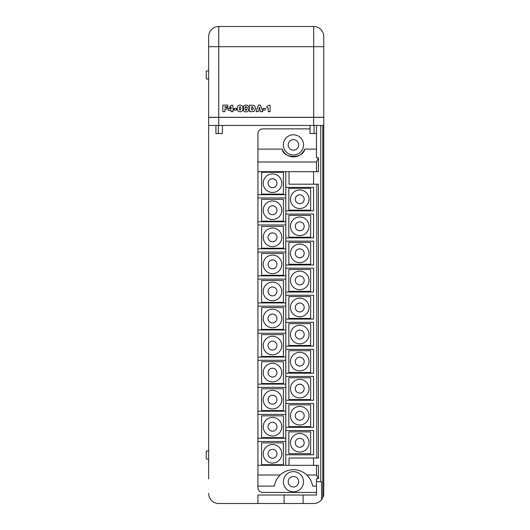 <?xml version="1.0" encoding="UTF-8"?>
<svg xmlns="http://www.w3.org/2000/svg" width="530" height="530" viewBox="0 0 530 530"><rect width="100%" height="100%" fill="white"/><g stroke="black" fill="none" stroke-linecap="round" stroke-linejoin="round"><path stroke-width="0.79" d="M323.764 125.451L208.654 125.451L208.654 117.375L323.764 117.375L323.764 493.403A10.096 10.096 0 0 1 322.796 497.716L321.551 499.71L321.551 481.69L320.782 481.69L320.782 125.451M222.388 125.451L222.388 133.534L215.929 133.534L215.929 125.451M316.496 125.451L316.496 133.534L310.037 133.534L310.037 125.451M288.837 188.335L288.837 210.145L310.653 210.145L310.653 188.335L288.837 188.335M290.453 199.24A9.288 9.288 0 0 1 299.741 189.952A9.288 9.288 0 0 1 309.036 199.24A9.288 9.288 0 0 1 299.741 208.528A9.288 9.288 0 0 1 290.453 199.24A9.288 9.288 0 0 0 299.741 208.528A9.288 9.288 0 0 0 309.036 199.24M261.595 172.283L261.595 194.093L283.404 194.093L283.404 172.283L261.595 172.283M263.211 183.188A9.288 9.288 0 0 1 272.5 173.9A9.288 9.288 0 0 1 281.788 183.188A9.288 9.288 0 0 1 272.5 192.476A9.288 9.288 0 0 1 263.211 183.188A9.288 9.288 0 0 0 272.5 192.476A9.288 9.288 0 0 0 281.788 183.188M263.211 453.799A9.288 9.288 0 0 1 272.5 444.511A9.288 9.288 0 0 1 281.788 453.799A9.288 9.288 0 0 1 272.5 463.087A9.288 9.288 0 0 1 263.211 453.799A9.288 9.288 0 0 0 272.5 463.087A9.288 9.288 0 0 0 281.788 453.799M263.211 426.736A9.288 9.288 0 0 1 272.5 417.448A9.288 9.288 0 0 1 281.788 426.736A9.288 9.288 0 0 1 272.5 436.024A9.288 9.288 0 0 1 263.211 426.736A9.288 9.288 0 0 0 272.5 436.024A9.288 9.288 0 0 0 281.788 426.736M263.211 399.673A9.288 9.288 0 0 1 272.5 390.385A9.288 9.288 0 0 1 281.788 399.673A9.288 9.288 0 0 1 272.5 408.968A9.288 9.288 0 0 1 263.211 399.673A9.288 9.288 0 0 0 272.5 408.968A9.288 9.288 0 0 0 281.788 399.673M263.211 372.617A9.288 9.288 0 0 1 272.5 363.328A9.288 9.288 0 0 1 281.788 372.617A9.288 9.288 0 0 1 272.5 381.905A9.288 9.288 0 0 1 263.211 372.617A9.288 9.288 0 0 0 272.5 381.905A9.288 9.288 0 0 0 281.788 372.617M263.211 345.553A9.288 9.288 0 0 1 272.5 336.265A9.288 9.288 0 0 1 281.788 345.553A9.288 9.288 0 0 1 272.5 354.842A9.288 9.288 0 0 1 263.211 345.553A9.288 9.288 0 0 0 272.5 354.842A9.288 9.288 0 0 0 281.788 345.553M263.211 318.49A9.288 9.288 0 0 1 272.5 309.202A9.288 9.288 0 0 1 281.788 318.49A9.288 9.288 0 0 1 272.5 327.785A9.288 9.288 0 0 1 263.211 318.49A9.288 9.288 0 0 0 272.5 327.785A9.288 9.288 0 0 0 281.788 318.49M263.211 291.434A9.288 9.288 0 0 1 272.5 282.145A9.288 9.288 0 0 1 281.788 291.434A9.288 9.288 0 0 1 272.5 300.722A9.288 9.288 0 0 1 263.211 291.434A9.288 9.288 0 0 0 272.5 300.722A9.288 9.288 0 0 0 281.788 291.434M263.211 264.371A9.288 9.288 0 0 1 272.5 255.082A9.288 9.288 0 0 1 281.788 264.371A9.288 9.288 0 0 1 272.5 273.659A9.288 9.288 0 0 1 263.211 264.371A9.288 9.288 0 0 0 272.5 273.659A9.288 9.288 0 0 0 281.788 264.371M263.211 237.307A9.288 9.288 0 0 1 272.5 228.019A9.288 9.288 0 0 1 281.788 237.307A9.288 9.288 0 0 1 272.5 246.602A9.288 9.288 0 0 1 263.211 237.307A9.288 9.288 0 0 0 272.5 246.602A9.288 9.288 0 0 0 281.788 237.307M263.211 210.251A9.288 9.288 0 0 1 272.5 200.963A9.288 9.288 0 0 1 281.788 210.251A9.288 9.288 0 0 1 272.5 219.539A9.288 9.288 0 0 1 263.211 210.251A9.288 9.288 0 0 0 272.5 219.539A9.288 9.288 0 0 0 281.788 210.251M290.453 442.788A9.288 9.288 0 0 1 299.741 433.5A9.288 9.288 0 0 1 309.036 442.788A9.288 9.288 0 0 1 299.741 452.077A9.288 9.288 0 0 1 290.453 442.788A9.288 9.288 0 0 0 299.741 452.077A9.288 9.288 0 0 0 309.036 442.788M290.453 415.725A9.288 9.288 0 0 1 299.741 406.437A9.288 9.288 0 0 1 309.036 415.725A9.288 9.288 0 0 1 299.741 425.014A9.288 9.288 0 0 1 290.453 415.725A9.288 9.288 0 0 0 299.741 425.014A9.288 9.288 0 0 0 309.036 415.725M290.453 388.669A9.288 9.288 0 0 1 299.741 379.374A9.288 9.288 0 0 1 309.036 388.669A9.288 9.288 0 0 1 299.741 397.957A9.288 9.288 0 0 1 290.453 388.669A9.288 9.288 0 0 0 299.741 397.957A9.288 9.288 0 0 0 309.036 388.669M290.453 361.606A9.288 9.288 0 0 1 299.741 352.317A9.288 9.288 0 0 1 309.036 361.606A9.288 9.288 0 0 1 299.741 370.894A9.288 9.288 0 0 1 290.453 361.606A9.288 9.288 0 0 0 299.741 370.894A9.288 9.288 0 0 0 309.036 361.606M290.453 334.543A9.288 9.288 0 0 1 299.741 325.254A9.288 9.288 0 0 1 309.036 334.543A9.288 9.288 0 0 1 299.741 343.831A9.288 9.288 0 0 1 290.453 334.543A9.288 9.288 0 0 0 299.741 343.831A9.288 9.288 0 0 0 309.036 334.543M290.453 307.486A9.288 9.288 0 0 1 299.741 298.191A9.288 9.288 0 0 1 309.036 307.486A9.288 9.288 0 0 1 299.741 316.774A9.288 9.288 0 0 1 290.453 307.486A9.288 9.288 0 0 0 299.741 316.774A9.288 9.288 0 0 0 309.036 307.486M290.453 280.423A9.288 9.288 0 0 1 299.741 271.135A9.288 9.288 0 0 1 309.036 280.423A9.288 9.288 0 0 1 299.741 289.711A9.288 9.288 0 0 1 290.453 280.423A9.288 9.288 0 0 0 299.741 289.711A9.288 9.288 0 0 0 309.036 280.423M290.453 253.36A9.288 9.288 0 0 1 299.741 244.072A9.288 9.288 0 0 1 309.036 253.36A9.288 9.288 0 0 1 299.741 262.648A9.288 9.288 0 0 1 290.453 253.36A9.288 9.288 0 0 0 299.741 262.648A9.288 9.288 0 0 0 309.036 253.36M290.453 226.303A9.288 9.288 0 0 1 299.741 217.008A9.288 9.288 0 0 1 309.036 226.303A9.288 9.288 0 0 1 299.741 235.592A9.288 9.288 0 0 1 290.453 226.303A9.288 9.288 0 0 0 299.741 235.592A9.288 9.288 0 0 0 309.036 226.303M283.351 481.737A10.096 10.096 0 0 1 293.448 471.64A10.096 10.096 0 0 1 303.544 481.737A10.096 10.096 0 0 1 293.448 491.833A10.096 10.096 0 0 1 283.351 481.737A10.096 10.096 0 0 0 293.448 491.833A10.096 10.096 0 0 0 303.544 481.737M283.351 144.889A10.096 10.096 0 0 1 293.448 134.792A10.096 10.096 0 0 1 303.544 144.889A10.096 10.096 0 0 1 293.448 154.985A10.096 10.096 0 0 1 283.351 144.889A10.096 10.096 0 0 0 293.448 154.985A10.096 10.096 0 0 0 303.544 144.889M208.654 459.477L206.236 458.828L206.236 451.242L208.654 450.593M208.654 79.407L206.236 78.758L206.236 71.172L208.654 70.523M313.667 117.296L313.667 46.693L323.764 46.693L323.764 117.296L208.654 117.296L208.654 36.596A10.096 10.096 0 0 1 218.751 26.5L313.667 26.5A10.096 10.096 0 0 1 323.764 36.596L323.764 46.693L323.764 36.596A10.096 10.096 0 0 0 313.667 26.5A10.096 10.096 0 0 1 323.764 36.596M316.496 486.103L312.581 486.103A19.332 19.332 0 0 0 306.79 475.006L316.496 475.006L316.496 465.313L318.431 465.313L318.431 478.643L316.496 478.643L316.496 481.69L320.782 481.69M316.496 133.534L316.496 157.768L318.431 157.768L318.431 171.68L316.496 171.68L316.496 161.988L318.431 157.768M313.561 184.188L313.561 171.68M316.794 458.026L318.431 458.026L318.431 184.188L316.794 184.188L316.794 458.026L289.029 458.026L289.029 465.313M313.561 465.313L313.561 458.026M261.595 442.894L261.595 464.704L283.404 464.704L283.404 442.894L261.595 442.894M261.595 415.831L261.595 437.641L283.404 437.641L283.404 415.831L261.595 415.831M261.595 388.768L261.595 410.578L283.404 410.578L283.404 388.768L261.595 388.768M261.595 361.712L261.595 383.521L283.404 383.521L283.404 361.712L261.595 361.712M261.595 334.649L261.595 356.458L283.404 356.458L283.404 334.649L261.595 334.649M261.595 307.585L261.595 329.395L283.404 329.395L283.404 307.585L261.595 307.585M261.595 280.529L261.595 302.339L283.404 302.339L283.404 280.529L261.595 280.529M261.595 253.466L261.595 275.275L283.404 275.275L283.404 253.466L261.595 253.466M261.595 226.403L261.595 248.212L283.404 248.212L283.404 226.403L261.595 226.403M261.595 199.346L261.595 221.156L283.404 221.156L283.404 199.346L261.595 199.346M282.212 149.109A11.998 11.998 0 0 0 304.684 149.109C303.432 158.868 283.464 158.868 282.212 149.109L257.931 149.109L257.931 465.313L316.496 465.313M288.837 431.884L288.837 453.693L310.653 453.693L310.653 431.884L288.837 431.884M288.837 404.821L288.837 426.63L310.653 426.63L310.653 404.821L288.837 404.821M288.837 377.757L288.837 399.574L310.653 399.574L310.653 377.757L288.837 377.757M288.837 350.701L288.837 372.51L310.653 372.51L310.653 350.701L288.837 350.701M288.837 323.638L288.837 345.447L310.653 345.447L310.653 323.638L288.837 323.638M288.837 296.575L288.837 318.391L310.653 318.391L310.653 296.575L288.837 296.575M288.837 269.518L288.837 291.328L310.653 291.328L310.653 269.518L288.837 269.518M288.837 242.455L288.837 264.265L310.653 264.265L310.653 242.455L288.837 242.455M288.837 215.392L288.837 237.208L310.653 237.208L310.653 215.392L288.837 215.392M285.802 430.565L285.802 454.8L313.561 454.8L313.561 430.565L285.802 430.565L285.802 403.502L313.561 403.502L313.561 427.332L285.802 427.332M285.802 210.847L313.561 210.847L313.561 187.421L285.802 187.421L285.802 403.502M274.368 486.103C275.07 481.763 277.005 478.067 280.158 475.006A19.332 19.332 0 0 0 274.368 486.103L257.931 486.103L257.931 487.58A4.849 4.849 0 0 0 262.781 492.43L316.496 492.43M316.496 149.109L304.684 149.109M310.037 128.876L262.781 128.876A4.849 4.849 0 0 0 257.931 133.719L257.931 149.109M257.931 465.313L257.931 475.006L280.158 475.006A19.332 19.332 0 0 1 306.79 475.006C309.951 478.067 311.878 481.763 312.581 486.103M257.931 475.006L257.931 486.103M318.431 478.643L316.496 475.006M257.931 161.988L316.496 161.988M285.802 465.313L285.802 454.8M285.802 187.421L285.802 171.68M285.802 400.269L313.561 400.269L313.561 376.446L285.802 376.446M285.802 373.213L313.561 373.213L313.561 349.383L285.802 349.383M285.802 346.15L313.561 346.15L313.561 322.32L285.802 322.32M285.802 319.087L313.561 319.087L313.561 295.256L285.802 295.256M285.802 292.03L313.561 292.03L313.561 268.2L285.802 268.2M285.802 264.967L313.561 264.967L313.561 241.137L285.802 241.137M285.802 237.904L313.561 237.904L313.561 214.074L285.802 214.074M284.113 495.02L284.113 503.5L218.751 503.5L257.931 503.5L257.931 495.02L316.496 495.02L316.496 481.69M323.764 476.848L323.764 493.403M289.029 171.68L289.029 184.188L316.794 184.188M257.931 171.68L316.496 171.68M284.113 503.5L313.667 503.5A10.096 10.096 0 0 0 321.551 499.71M208.654 125.451L208.654 478.875M218.751 503.5A10.096 10.096 0 0 1 208.654 493.403M322.796 497.716L322.796 125.451M257.931 197.935L285.802 197.935M285.802 194.702L257.931 194.702M257.931 224.992L285.802 224.992M285.802 221.765L257.931 221.765M257.931 252.055L285.802 252.055M285.802 248.822L257.931 248.822M257.931 279.118L285.802 279.118M285.802 275.885L257.931 275.885M257.931 306.174L285.802 306.174M285.802 302.948L257.931 302.948M257.931 333.238L285.802 333.238M285.802 330.005L257.931 330.005M257.931 360.301L285.802 360.301M285.802 357.068L257.931 357.068M257.931 387.357L285.802 387.357M285.802 384.131L257.931 384.131M257.931 414.42L285.802 414.42M285.802 411.187L257.931 411.187M257.931 441.483L285.802 441.483M285.802 438.25L257.931 438.25M303.1 495.02L303.1 503.5M224.932 111.645L222.839 111.645L222.839 105.112L227.781 105.112L227.781 106.782L224.932 106.782L224.932 107.457L227.198 107.457L227.198 109.047L224.932 109.047L224.932 111.645M232.889 111.645L231.047 111.645L231.047 110.306L228.198 110.306L228.198 108.763L231.14 105.278L232.889 105.278L232.889 108.882L233.644 108.882L233.644 110.306L232.889 110.306L232.889 111.645M231.093 107.02L229.596 108.882L231.093 108.882L231.093 107.02M236.579 110.055L234.313 110.055L234.313 108.378L236.579 108.378L236.579 110.055M240.044 111.81C238.102 111.611 237.175 110.492 237.248 108.458C237.175 106.424 238.102 105.311 240.044 105.112C241.991 105.304 242.925 106.417 242.859 108.458C242.932 110.498 241.991 111.618 240.044 111.81M240.931 108.465L240.057 106.616L239.176 108.465L240.057 110.306L240.931 108.465M245.039 109.65L245.92 110.472L246.794 109.65L245.92 108.796L245.039 109.65M243.197 109.75L244.191 108.259L243.363 106.961C243.628 105.642 244.482 105.026 245.92 105.112C247.358 105.033 248.206 105.649 248.471 106.961L247.643 108.259L248.643 109.75C248.398 111.207 247.49 111.896 245.92 111.81C244.343 111.896 243.436 111.207 243.197 109.75M245.118 107.1L245.927 107.789L246.715 107.1L245.927 106.451L245.118 107.1M251.704 111.645L249.564 111.645L249.564 105.112L254.327 105.483L255.679 108.385L254.022 111.373L251.704 111.645M251.657 109.968L252.214 109.968L253.585 108.385L252.24 106.782L251.657 106.782L251.657 109.968M258.136 111.645L256.096 111.645L258.368 105.112L260.495 105.112L262.8 111.645L260.714 111.645L260.469 110.803L258.388 110.803L258.136 111.645M259.435 107.173L258.772 109.465L260.091 109.465L259.435 107.173M265.397 110.055L263.132 110.055L263.132 108.378L265.397 108.378L265.397 110.055M270.088 111.645L268.246 111.645L268.246 107.961L266.822 107.961L266.822 106.616L268.657 105.278L270.088 105.278L270.088 111.645M313.667 125.451L313.667 117.375M218.751 117.375L218.751 125.451M218.353 133.534L218.353 125.451M314.071 133.534L314.071 125.451M304.187 199.24A4.445 4.445 0 0 0 299.741 194.795A4.445 4.445 0 0 0 295.303 199.24A4.445 4.445 0 0 0 299.741 203.679A4.445 4.445 0 0 0 304.187 199.24M276.938 183.188A4.445 4.445 0 0 0 272.5 178.743A4.445 4.445 0 0 0 268.054 183.188A4.445 4.445 0 0 0 272.5 187.633A4.445 4.445 0 0 0 276.938 183.188M276.938 453.799A4.445 4.445 0 0 0 272.5 449.354A4.445 4.445 0 0 0 268.054 453.799A4.445 4.445 0 0 0 272.5 458.238A4.445 4.445 0 0 0 276.938 453.799M276.938 426.736A4.445 4.445 0 0 0 272.5 422.291A4.445 4.445 0 0 0 268.054 426.736A4.445 4.445 0 0 0 272.5 431.182A4.445 4.445 0 0 0 276.938 426.736M276.938 399.673A4.445 4.445 0 0 0 272.5 395.234A4.445 4.445 0 0 0 268.054 399.673A4.445 4.445 0 0 0 272.5 404.118A4.445 4.445 0 0 0 276.938 399.673M276.938 372.617A4.445 4.445 0 0 0 272.5 368.171A4.445 4.445 0 0 0 268.054 372.617A4.445 4.445 0 0 0 272.5 377.055A4.445 4.445 0 0 0 276.938 372.617M276.938 345.553A4.445 4.445 0 0 0 272.5 341.108A4.445 4.445 0 0 0 268.054 345.553A4.445 4.445 0 0 0 272.5 349.999A4.445 4.445 0 0 0 276.938 345.553M276.938 318.49A4.445 4.445 0 0 0 272.5 314.051A4.445 4.445 0 0 0 268.054 318.49A4.445 4.445 0 0 0 272.5 322.936A4.445 4.445 0 0 0 276.938 318.49M276.938 291.434A4.445 4.445 0 0 0 272.5 286.988A4.445 4.445 0 0 0 268.054 291.434A4.445 4.445 0 0 0 272.5 295.873A4.445 4.445 0 0 0 276.938 291.434M276.938 264.371A4.445 4.445 0 0 0 272.5 259.925A4.445 4.445 0 0 0 268.054 264.371A4.445 4.445 0 0 0 272.5 268.816A4.445 4.445 0 0 0 276.938 264.371M276.938 237.307A4.445 4.445 0 0 0 272.5 232.869A4.445 4.445 0 0 0 268.054 237.307A4.445 4.445 0 0 0 272.5 241.753A4.445 4.445 0 0 0 276.938 237.307M276.938 210.251A4.445 4.445 0 0 0 272.5 205.806A4.445 4.445 0 0 0 268.054 210.251A4.445 4.445 0 0 0 272.5 214.69A4.445 4.445 0 0 0 276.938 210.251M304.187 442.788A4.445 4.445 0 0 0 299.741 438.343A4.445 4.445 0 0 0 295.303 442.788A4.445 4.445 0 0 0 299.741 447.234A4.445 4.445 0 0 0 304.187 442.788M304.187 415.725A4.445 4.445 0 0 0 299.741 411.287A4.445 4.445 0 0 0 295.303 415.725A4.445 4.445 0 0 0 299.741 420.171A4.445 4.445 0 0 0 304.187 415.725M304.187 388.669A4.445 4.445 0 0 0 299.741 384.224A4.445 4.445 0 0 0 295.303 388.669A4.445 4.445 0 0 0 299.741 393.108A4.445 4.445 0 0 0 304.187 388.669M304.187 361.606A4.445 4.445 0 0 0 299.741 357.16A4.445 4.445 0 0 0 295.303 361.606A4.445 4.445 0 0 0 299.741 366.044A4.445 4.445 0 0 0 304.187 361.606M304.187 334.543A4.445 4.445 0 0 0 299.741 330.104A4.445 4.445 0 0 0 295.303 334.543A4.445 4.445 0 0 0 299.741 338.988A4.445 4.445 0 0 0 304.187 334.543M304.187 307.486A4.445 4.445 0 0 0 299.741 303.041A4.445 4.445 0 0 0 295.303 307.486A4.445 4.445 0 0 0 299.741 311.925A4.445 4.445 0 0 0 304.187 307.486M304.187 280.423A4.445 4.445 0 0 0 299.741 275.978A4.445 4.445 0 0 0 295.303 280.423A4.445 4.445 0 0 0 299.741 284.862A4.445 4.445 0 0 0 304.187 280.423M304.187 253.36A4.445 4.445 0 0 0 299.741 248.921A4.445 4.445 0 0 0 295.303 253.36A4.445 4.445 0 0 0 299.741 257.805A4.445 4.445 0 0 0 304.187 253.36M304.187 226.303A4.445 4.445 0 0 0 299.741 221.858A4.445 4.445 0 0 0 295.303 226.303A4.445 4.445 0 0 0 299.741 230.742A4.445 4.445 0 0 0 304.187 226.303M298.701 481.737A5.254 5.254 0 0 0 293.448 476.49A5.254 5.254 0 0 0 288.194 481.737A5.254 5.254 0 0 0 293.448 486.99A5.254 5.254 0 0 0 298.701 481.737M298.701 144.889A5.254 5.254 0 0 0 293.448 139.642A5.254 5.254 0 0 0 288.194 144.889A5.254 5.254 0 0 0 293.448 150.142A5.254 5.254 0 0 0 298.701 144.889M313.667 26.5L313.667 46.693L218.751 46.693L218.751 117.296M208.654 36.596A10.096 10.096 0 0 1 218.751 26.5L218.751 46.693L208.654 46.693"/></g></svg>

